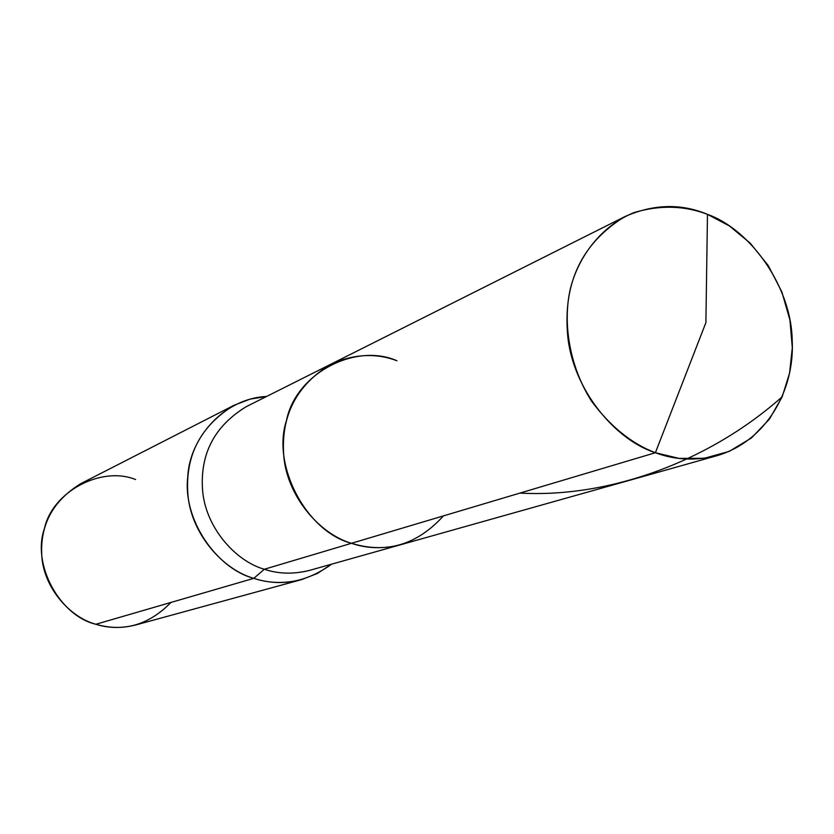 <?xml version="1.0" encoding="UTF-8"?>
<svg xmlns="http://www.w3.org/2000/svg" width="834" height="834" viewBox="0 0 834 834"><rect width="100%" height="100%" fill="white"/><g stroke="black" fill="none" stroke-linecap="round" stroke-linejoin="round"><path stroke-width="1.25" d="M624.843 216.621C653.47 204.017 681.013 203.267 707.472 214.359C750.371 229.548 791.508 286.625 792.206 340.637C794.75 389.478 767.186 440.581 717.469 455.552C695.744 461.025 675.05 460.087 655.388 452.726L679.147 458.408L704.376 458.262L729.166 451.413L751.444 437.975L769.438 419.127L782.188 396.776L789.589 373.048L792.3 347.684L789.934 320.027L781.865 291.921L768.27 265.608L750.204 243.132L729.323 225.889L707.472 214.359L705.898 322.612L655.388 452.726L351.458 543.299C386.423 554.005 417.094 544.863 443.448 515.881C417.094 544.863 386.423 554.005 351.458 543.299C319.359 533.979 286.917 496.074 283.758 455.739C280.756 415.707 296.477 385.183 330.91 364.177C296.477 385.183 280.756 415.707 283.758 455.739C286.917 496.074 319.359 533.979 351.458 543.299C306.756 531.925 271.498 465.643 286.437 420.68C295.643 373.653 355.211 342.336 396.963 360.757C375.925 352.813 353.908 353.96 330.91 364.177L624.843 216.621C582.007 243.017 562.95 282.684 567.693 335.602C572.677 388.936 614.731 439.81 655.388 452.726C631.63 443.688 610.363 426.497 591.567 401.175C569.111 365.99 562.752 322.508 570.206 289.461C578.087 256.57 601.595 225.493 634.361 212.482C660.028 204.903 684.401 205.529 707.472 214.359L705.898 322.612L655.388 452.726L351.458 543.299C366.96 548.636 383.432 549.095 400.883 544.675C383.432 549.095 366.96 548.636 351.458 543.299C306.756 531.925 271.498 465.643 286.437 420.68C295.643 373.653 355.211 342.336 396.963 360.757M135.608 479.55C101.519 465.653 52.469 491.424 44.421 528.568C31.713 564.18 59.527 615.794 95.858 624.27L253.786 578.348C280.589 586.98 306.537 582.257 331.609 564.17L317.41 573.458L301.668 579.588C284.728 583.769 268.757 583.352 253.786 578.348L264.326 569.257C278.556 574.042 293.714 574.397 309.8 570.31C293.714 574.397 278.556 574.042 264.326 569.257L351.458 543.299L264.326 569.257C234.854 560.928 205.268 526.692 202.568 490.1C199.983 453.779 214.578 425.955 246.343 406.627C214.578 425.955 199.983 453.779 202.568 490.1C205.268 526.692 234.854 560.928 264.326 569.257L253.786 578.348C216.694 568.621 182.615 519.791 187.754 476.954C189.422 438.111 223.898 398.391 266.599 396.463L250.054 399.121L234.093 405.261C200.441 426.007 185.044 455.698 187.89 494.322C190.882 533.249 222.428 569.528 253.786 578.348L95.858 624.27C69.868 617.296 44.025 588.085 41.836 556.497C39.74 525.159 52.771 500.848 80.898 483.584L234.093 405.261M170.97 602.429C148.859 625 123.828 632.287 95.858 624.27C108.264 628.252 121.545 628.482 135.713 624.979L301.668 579.588M782.188 396.786C707.201 463.37 606.516 498.013 520.009 493.071M309.8 570.31L717.469 455.552M246.343 406.627L330.91 364.177"/></g></svg>

